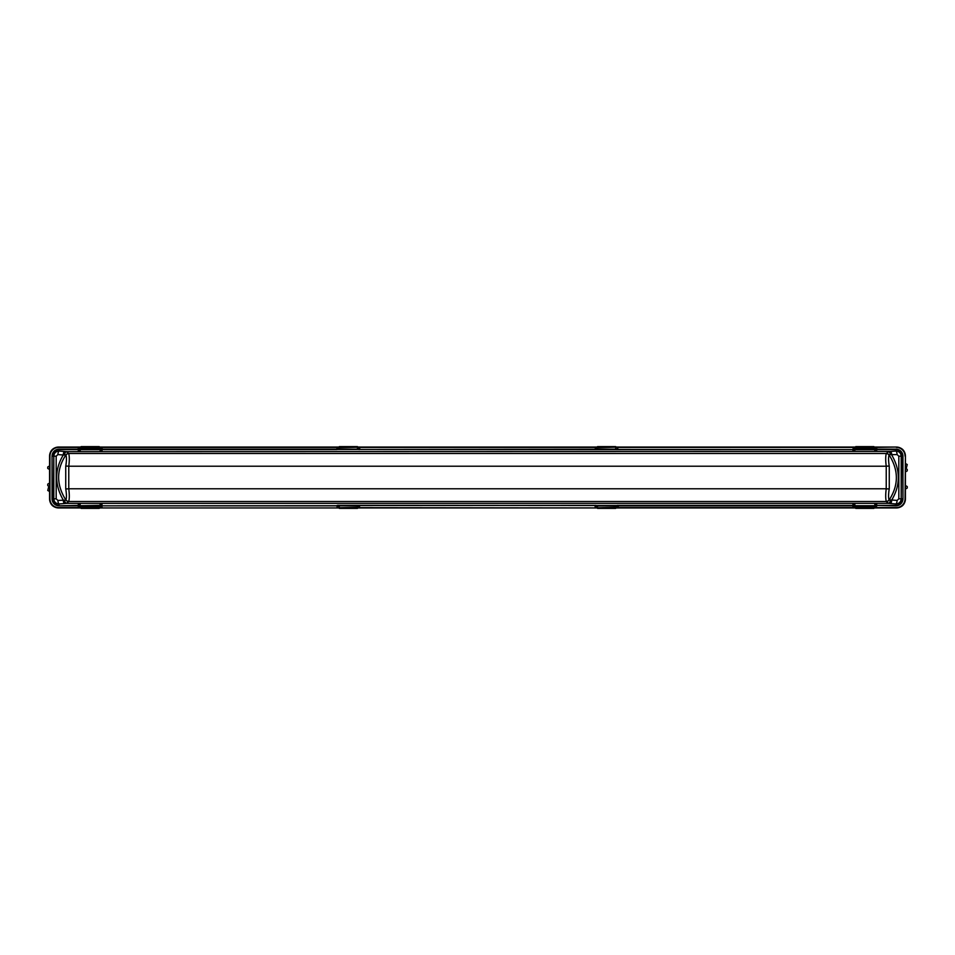 <?xml version="1.0" encoding="UTF-8"?>
<svg xmlns="http://www.w3.org/2000/svg" width="955" height="955" viewBox="0 0 955 955"><rect width="100%" height="100%" fill="white"/><g stroke="black" fill="none" stroke-linecap="round" stroke-linejoin="round"><path stroke-width="1.43" d="M58.625 507.965L81.115 507.965L58.649 507.953A9.061 9.061 0 0 1 49.576 498.88L49.576 456.12A9.061 9.061 0 0 1 58.649 447.047L81.115 447.047L58.625 447.036C53.038 447.501 50.018 450.521 49.565 456.096L49.565 465.933L47.75 466.983L47.75 468.439L49.565 469.478L49.565 483.075L47.75 484.125L47.75 485.57L48.836 486.202L47.75 490.464L49.565 491.503L49.565 498.904C50.018 504.479 53.038 507.499 58.625 507.965M99.248 507.965L339.323 507.965L99.248 507.953L100.729 507.833L100.561 504.24L101.6 504.24L101.397 507.833L102.149 507.941L337.33 507.929L102.149 507.941L101.612 504.729L101.612 507.618L100.514 507.618L101.612 507.475M357.457 507.965L597.543 507.965L357.457 507.905M615.677 507.965L855.752 507.965L615.677 507.905M876.248 507.618L896.351 507.953A9.061 9.061 0 0 0 905.412 498.88L905.424 456.12L905.424 498.88A9.061 9.061 0 0 1 896.351 507.953L873.885 507.953L896.375 507.965C901.962 507.499 904.982 504.479 905.436 498.904L905.436 489.067L907.25 488.017L907.25 486.561L905.436 485.522L905.436 471.925L907.25 470.875L907.25 469.43L906.164 468.798L907.25 464.536L905.436 463.497L905.436 456.096C904.982 450.521 901.962 447.501 896.375 447.036L873.885 447.036L896.351 447.047A9.061 9.061 0 0 1 905.424 456.12L905.053 498.88A8.691 8.691 0 0 1 896.351 507.583L876.774 507.583L876.248 504.729L876.033 507.475L875.365 507.475L875.198 504.24L876.678 504.276L876.344 507.714L876.678 504.276M855.752 447.036L615.677 447.036L855.752 447.047L852.851 447.059L853.615 450.271L853.603 447.167L852.851 447.059L617.67 447.071M597.543 447.036L357.457 447.036L597.543 447.095M339.323 447.036L99.248 447.036L339.323 447.095M68.688 453.386A3.629 2.889 -21.2 0 0 65.931 454.855C56.214 469.705 56.214 484.806 65.931 500.145L65.955 500.062C66.647 497.71 66.575 493.962 65.74 488.793L65.74 466.207C66.575 461.17 66.647 457.409 65.955 454.938L63.257 454.986C54.483 469.8 54.483 484.806 63.257 500.014A3.629 1.182 85.8 0 0 64.439 503.56L66.396 503.357L68.712 501.494C69.476 498.785 69.488 494.547 68.772 488.781L68.772 466.219C69.488 460.596 69.476 456.359 68.712 453.506L66.396 451.643L59.067 451.046C55.879 451.297 54.125 453.016 53.814 456.18L53.814 498.82C54.113 501.984 55.867 503.691 59.067 503.954L59.067 505.41A6.601 6.601 0 0 1 52.477 498.82L52.048 456.18A7.019 7.019 0 0 1 59.067 449.16L78.668 449.16L78.967 450.271L78.883 447.071L78.215 447.059L78.226 449.59L78.215 447.059L58.649 447.418L78.668 447.418M64.439 451.44A3.629 1.182 -85.8 0 0 63.257 454.986L57.885 454.592L56.178 456.18L56.178 498.82L57.885 500.408L65.931 500.145A3.629 2.889 21.2 0 0 68.688 501.614M890.478 454.64L889.069 454.855C898.786 470.194 898.786 485.295 889.069 500.145A3.629 2.889 158.8 0 1 886.312 501.614L888.604 503.357L890.561 503.56A3.629 1.182 94.2 0 0 891.743 500.014L897.115 500.408L898.822 498.82L898.822 456.18L897.115 454.592L890.478 454.64A3.629 1.934 -97.7 0 0 888.604 451.643L886.288 453.506A3.629 2.865 19.4 0 1 889.045 454.938C888.353 457.29 888.425 461.038 889.26 466.207L889.26 488.793C888.425 493.842 888.353 497.591 889.045 500.062L891.743 500.014C900.517 485.2 900.517 470.194 891.743 454.986A3.629 1.182 -94.2 0 0 890.561 451.44L66.396 451.643A3.629 1.934 97.7 0 0 64.522 454.64M81.211 448.957L79.933 449.089L79.922 447.31L80.208 450.724L78.322 450.724L78.883 447.071M898.822 456.18L901.186 456.18C900.887 453.016 899.133 451.309 895.933 451.046L895.933 449.59L876.774 449.59L876.344 447.286L876.678 450.724L876.786 447.059L873.885 447.071M81.115 447.071L78.752 447.382M102.042 450.724L102.149 447.059L336.912 447.346L336.96 449.59L102.137 449.59L101.696 447.286L102.042 450.724L100.561 450.76L100.514 447.382L99.248 447.071M101.481 447.071L100.371 447.083M336.912 447.346L339.323 447.692L339.323 448.874A1.086 0.943 0 0 0 340.135 449.196L356.645 449.196A1.086 0.943 0 0 0 357.457 448.874L357.457 446.618L339.323 446.618L339.323 447.74L358.734 447.215M357.457 447.071L594.714 447.059L597.543 447.692L597.543 448.874A1.086 0.943 0 0 0 598.355 449.196L614.865 449.196A1.086 0.943 0 0 0 615.677 448.874L615.677 446.618L597.543 446.618L597.543 447.74L615.677 447.179M876.332 447.418L896.351 447.047L876.117 447.071M78.668 507.583L58.649 507.583L78.668 507.583L78.226 505.41L59.067 505.84L78.668 505.84L78.322 504.276L78.215 507.941L78.883 507.929L78.764 504.24L79.802 504.24L79.635 507.475L78.752 507.475L78.967 504.729M873.885 507.929L875.365 507.833L875.198 504.24M852.958 504.276L852.851 507.941L617.67 507.929L618.506 507.941L618.04 505.41L852.863 505.41L853.304 507.714L853.4 504.24L854.844 504.276L854.486 507.618L855.752 507.929M853.519 507.929L852.851 507.941L853.603 507.833L853.4 504.24M595.55 507.929L360.286 507.941L357.457 507.308L357.457 506.126A1.086 0.943 180 0 0 356.645 505.804L340.135 505.804A1.086 0.943 180 0 0 339.323 506.126L339.323 508.382L357.457 508.382L357.457 507.26L338.058 507.785M79.802 504.24L79.85 507.618L81.115 507.929M79.85 507.618L78.883 507.929M100.514 507.475L100.561 504.24M618.064 505.529L337.593 505.35L336.912 507.654M100.156 504.276L100.06 505.35L79.933 505.708L79.635 504.658M79.85 507.475L80.208 504.276M81.115 447.095L80.101 447.119L79.802 450.76M855.955 449.029L854.57 449.089L854.558 447.31L854.844 450.724L852.958 450.724L853.388 447.382M336.936 449.471L617.408 449.65L618.088 447.346M876.678 450.724L874.792 450.724L875.365 447.167L874.696 449.292L875.15 450.342L875.15 447.525L876.033 447.525L876.236 450.76M874.792 450.724L874.696 449.65L854.94 449.65L874.696 449.65L875.067 449.089L873.682 449.029M874.792 504.276L875.15 507.475M854.844 450.724L854.928 447.179L855.752 447.179M855.847 448.957L854.57 449.292L854.439 450.76M618.064 449.471L852.863 449.59L853.519 447.071M852.958 450.724L852.863 449.59L617.408 449.65M359.856 449.471L617.766 449.208M595.144 449.471L595.502 448.743L597.639 448.957M595.12 447.346L595.443 449.208M595.55 447.071L595.431 449.16M853.304 507.583L617.789 507.583L617.789 505.84L853.304 505.84L853.615 504.729M854.439 504.24L854.271 507.475L853.388 507.475M875.365 504.658L875.067 505.708L854.57 505.708L854.271 504.658M873.682 505.971L854.94 505.971L854.844 504.276M895.933 505.84L895.933 503.954C899.121 503.703 900.875 501.984 901.186 498.82L902.523 498.82A6.601 6.601 0 0 1 895.933 505.41L876.774 505.41L895.933 505.84A7.019 7.019 0 0 0 902.952 498.82L902.952 456.18A7.019 7.019 0 0 0 895.933 449.16L876.332 449.16L876.033 450.271M64.522 500.36A3.629 1.934 82.3 0 0 66.396 503.357L888.604 503.357A3.629 1.934 -82.3 0 0 890.478 500.36M889.26 466.207A3.629 0.8 172.4 0 0 886.228 466.219L886.228 488.781C885.512 494.404 885.524 498.641 886.288 501.494L886.312 501.614M65.74 488.793A3.629 0.8 -7.6 0 0 68.772 488.781L886.228 488.781A3.629 0.8 -172.4 0 0 889.26 488.793M65.74 466.207A3.629 0.8 7.6 0 1 68.772 466.219L886.228 466.219C885.512 460.453 885.524 456.215 886.288 453.506L68.712 453.506A3.629 2.865 -19.4 0 0 65.955 454.938M889.045 454.938L889.069 454.855A3.629 2.889 -158.8 0 0 886.312 453.386M873.885 447.179L874.708 447.071M854.486 507.618L854.57 505.911L855.955 505.971M873.789 506.043L874.696 506.043L874.708 507.821L873.885 507.821M855.752 507.821L854.558 507.117M618.088 507.654L615.677 507.308L615.677 506.126A1.086 0.943 180 0 0 614.865 505.804L598.355 505.804A1.086 0.943 180 0 0 597.543 506.126L597.543 508.382L615.677 508.382L615.677 507.26L597.543 507.821M359.856 505.529L595.168 505.41L595.12 507.654M359.88 507.654L597.543 507.905M359.45 507.929L359.199 505.708L337.593 505.708L337.211 507.583M339.323 507.905L337.211 507.714L336.936 505.529M339.323 507.929L337.33 507.929M100.657 447.095L100.43 449.089L99.153 448.957M100.729 504.658L100.06 505.35L100.514 507.618M79.922 447.883L99.248 447.74L99.248 446.618L81.115 446.618L81.115 448.874A1.086 0.943 0 0 0 81.927 449.196L98.437 449.196A1.086 0.943 0 0 0 99.248 448.874L99.248 447.74L100.072 447.692L100.43 449.292L99.045 449.029M81.318 449.029L100.43 449.292L100.729 450.342L100.514 447.382M99.248 447.179L100.442 447.883M101.696 447.418L337.211 447.418L337.211 449.16L101.696 449.16L101.6 450.76M337.211 449.16L359.199 449.292L360.286 447.059L359.45 447.071M357.457 447.095L359.581 447.286L359.558 449.208M359.569 449.16L359.88 447.346M339.323 447.179L338.058 447.215L337.64 448.957L339.419 448.957M357.361 448.957L359.199 449.029L357.254 449.029M358.603 447.692L359.498 448.743M99.153 506.043L100.43 505.911L100.657 507.905M100.371 507.917L99.248 507.821M81.115 507.821L79.922 507.117M81.211 506.043L79.933 505.911L81.115 508.382L99.248 508.382L99.248 506.126A1.086 0.943 180 0 0 98.437 505.804L81.927 505.804A1.086 0.943 180 0 0 81.115 506.126L81.115 507.26L100.442 507.117M337.246 505.768L101.696 505.84L102.042 504.276M339.419 506.043L337.64 506.043L337.593 505.35M338.177 507.308L337.282 506.257M357.254 505.971L359.498 506.257L358.603 507.308M357.457 507.821L358.77 507.929M358.734 507.785L359.14 506.043L357.361 506.043M595.801 505.35L595.144 505.529M617.789 505.84L597.746 505.971M617.766 505.792L616.823 507.308M617.408 505.35L617.718 506.257M597.639 506.043L595.443 505.792M615.677 507.821L616.942 507.785L617.36 506.043L615.581 506.043M616.942 507.785L617.754 507.714L616.99 507.929M595.502 506.257L596.362 507.296L595.443 505.971M889.045 500.062A3.629 2.865 160.6 0 1 886.288 501.494L68.712 501.494A3.629 2.865 -160.6 0 1 65.955 500.062M615.581 448.957L617.766 449.029M617.718 448.743L617.228 447.549L617.408 449.029L615.474 449.029M597.746 449.029L595.801 449.029L596.398 447.692M596.23 447.071L595.466 447.286L596.362 447.704L595.502 448.743M597.543 447.179L596.266 447.215M855.752 446.618L855.752 448.874A1.086 0.943 0 0 0 856.563 449.196L873.073 449.196A1.086 0.943 0 0 0 873.885 448.874L873.885 446.618L855.752 446.618M873.885 508.382L873.885 506.126A1.086 0.943 180 0 0 873.073 505.804L856.563 505.804A1.086 0.943 180 0 0 855.752 506.126L855.752 508.382L873.885 508.382M56.178 456.18L52.477 456.18A6.601 6.601 0 0 1 59.067 449.59L59.067 449.16M56.178 498.82L52.048 498.82L52.048 456.18M59.067 505.84A7.019 7.019 0 0 1 52.048 498.82M57.885 500.408A3.629 1.182 85.8 0 0 59.067 503.954L64.439 503.56M57.885 454.592A3.629 1.182 -85.8 0 1 59.067 451.046L59.067 449.59L78.226 449.59L78.322 450.724M58.649 507.583A8.691 8.691 0 0 1 49.947 498.88L49.947 456.12A8.691 8.691 0 0 1 58.649 447.418M896.351 447.418A8.691 8.691 0 0 1 905.053 456.12M359.569 447.418L595.431 447.418M359.569 507.583L359.569 505.84M617.789 449.16L617.789 447.418L853.304 447.418M101.696 507.583L102.137 505.84L337.211 505.84M337.282 448.743L337.246 447.286L338.01 447.071M615.677 447.071L617.789 447.418M58.649 507.941L58.649 507.953A9.061 9.061 0 0 1 49.588 498.88L49.947 498.88M876.248 507.475L875.15 507.618M854.486 507.475L853.388 507.618M597.543 507.929L596.23 507.929M890.561 503.56L895.933 503.954A3.629 1.182 94.2 0 0 897.115 500.408M80.292 447.071L81.115 447.179M79.85 447.382L79.635 450.342M79.85 447.525L78.752 447.525M80.208 450.724L80.304 449.65L100.06 449.65L100.156 450.724M897.115 454.592A3.629 1.182 -94.2 0 0 895.933 451.046L890.561 451.44M873.885 447.095L874.708 447.095L874.696 448.957L873.789 448.957M854.558 447.883L875.078 447.883M854.486 447.525L853.388 447.525M854.486 447.382L854.271 450.342M595.801 449.65L595.443 449.029M615.677 447.095L616.99 447.071M895.933 449.16L895.933 449.59A6.601 6.601 0 0 1 902.523 456.18L902.952 498.82M898.822 498.82L901.186 498.82L901.186 456.18L902.952 456.18M855.752 447.095L854.94 447.071M855.847 506.043L854.94 506.043L854.928 507.308L875.078 507.117M873.885 507.905L874.708 507.929M854.94 507.929L855.752 507.905M338.01 507.929L339.323 507.821M100.514 447.525L101.385 447.525L101.385 450.271M99.248 447.095L100.06 447.071M358.77 447.071L357.457 447.179M359.199 449.65L359.558 449.029M339.526 449.029L337.234 449.029M81.318 505.971L99.045 505.971M99.248 507.905L100.06 507.929M80.292 507.929L81.115 507.905M339.526 505.971L337.234 505.971M359.199 505.35L359.558 505.971M615.474 505.971L617.766 505.971M595.431 505.84L595.431 507.583M896.351 447.059A9.061 9.061 0 0 1 905.412 456.12L905.424 456.12M49.588 498.88L49.576 456.12A9.061 9.061 0 0 1 58.649 447.059M339.323 446.654L357.457 446.654L339.323 446.618M597.543 446.654L615.677 446.654L597.543 446.618M81.115 446.654L99.248 446.654L81.115 446.618M99.248 508.346L81.115 508.346L99.248 508.382M357.457 508.346L339.323 508.346L357.457 508.382M615.677 508.346L597.543 508.346L615.677 508.382"/></g></svg>

